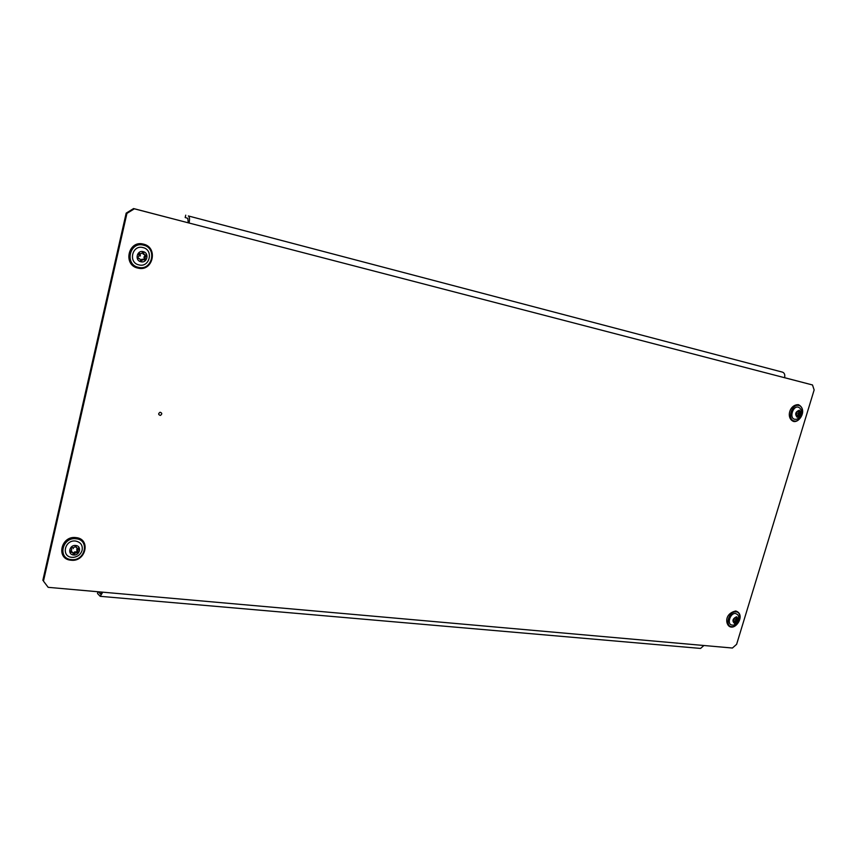 <?xml version="1.0" encoding="UTF-8"?>
<svg xmlns="http://www.w3.org/2000/svg" width="857" height="857" viewBox="0 0 857 857"><rect width="100%" height="100%" fill="white"/><g stroke="black" fill="none" stroke-linecap="round" stroke-linejoin="round"><path stroke-width="1.29" d="M160.377 415.42C158.213 414.702 158.106 413.642 160.066 412.249C162.219 412.978 162.327 414.027 160.377 415.42M736.624 644.314L814.15 389.935L812.5 384.964L134.356 208.808L126.932 213.393L43.461 581.121L48.174 587.334L732.414 648.031L736.624 644.314M812.5 384.964L784.573 377.68M48.174 587.334L43.461 581.121M126.932 213.393L126.172 213.136L42.85 580.328M126.172 213.136L133.585 208.562L134.356 208.808M784.562 377.712C785.194 374.873 784.541 373.031 782.602 372.174L188.347 215.953C189.601 216.757 189.836 219.113 189.065 223.024L133.585 208.562M188.24 222.756L187.79 218.342L185.176 217.528L185.733 215.161M703.908 645.503L700.576 648.428L100.215 596.322L102.776 592.176M98.437 591.791L100.505 593.987L101.908 592.101M97.902 591.737L97.494 593.483L100.215 596.322M796.667 415.27L798.006 415.184L798.853 411.971M796.742 413.417L796.035 415.142L797.267 416.856L799.752 415.559L800.556 412.881L799.174 410.674L797.117 411.617L796.742 413.417M799.281 410.246C801.766 413.342 801.059 415.688 797.16 417.284C794.675 414.188 795.382 411.842 799.281 410.246M798.274 407.161L799.731 407.986C804.509 413.47 797.996 419.844 795.874 419.287L794.632 419.244C789.029 418.28 792.864 405.554 798.274 407.161M733.838 621.55L735.424 621.025L736.334 618.229M734.021 619.965L733.281 621.604L734.192 621.732L734.556 623.05L737.106 621.593L737.77 618.625L736.87 618.508L736.495 617.179L734.374 618.261L734.021 619.965M736.549 616.751C739.109 619.322 738.434 621.571 734.513 623.478C731.942 620.907 732.617 618.668 736.549 616.751M735.627 613.483L737.738 614.694C741.605 620.843 734.106 626.146 732.381 625.053L732.146 625.032C726.468 624.774 730.121 612.605 735.627 613.483M140.548 260.571L141.641 259.392L144.33 259.317L143.976 257.293L145.208 254.797M137.827 258.182L138.866 258.46M139.102 256.007L137.902 257.432L138.116 258.428L139.798 258.846L140.944 261.117L142.669 259.832L145.465 259.532L145.004 257.721L146.333 255.697L144.308 254.572L143.151 252.29L140.848 253.758L139.359 253.404L138.641 254.197L139.102 256.007M143.194 251.647C149.6 252.933 147.2 263.485 140.902 261.749C134.474 260.517 136.884 249.88 143.194 251.647M142.926 247.577C153.906 249.794 149.782 267.855 138.995 264.909C127.939 262.81 132.064 244.513 142.926 247.577M144.222 254.529L142.508 252.397M73.016 553.408L74.43 552.037L77.001 551.779L76.862 549.283L77.858 548.148L78.748 549.112L78.78 548.384L76.594 547.88L75.941 546.241L73.413 547.687L71.924 547.537L71.217 548.33L71.699 549.937L70.531 551.372L71.924 551.779M70.531 551.372L70.488 552.101L72.695 552.615L73.338 554.233L74.28 554.179L75.298 553.022L78.073 552.433L77.601 550.837L78.748 549.112M75.716 545.502C82.111 545.941 79.851 555.85 73.573 554.982C67.157 554.575 69.406 544.602 75.716 545.502M75.566 541.046C80.751 542.16 82.925 545.288 82.09 550.419C80.719 554.393 77.88 556.696 73.563 557.339L71.881 557.329C60.858 556.654 64.725 539.482 75.566 541.046M75.877 547.012L75.395 546.08M782.602 372.174L188.347 215.953M100.933 593.826L100.119 593.762M798.103 414.809L799.774 415.334M798.778 405.468C805.891 406.796 801.016 422.908 794.118 420.926C786.962 419.705 791.857 403.401 798.778 405.468M798.242 411.564L799.452 411.949M798.103 411.735L799.613 412.206L798.103 411.735M798.788 412.56L800.459 413.085M798.135 413.385L799.806 413.91M798.006 413.813L799.677 414.338M797.653 415.377L799.324 415.913M796.914 415.206L798.585 415.731M796.967 415.474L798.263 415.881M795.907 415.034L796.806 415.313L795.907 415.034M735.585 620.586L737.127 621.389M736.12 611.866C743.33 612.284 738.67 627.699 731.664 626.649C724.39 626.317 729.071 610.741 736.12 611.866M735.745 617.79L736.741 618.304M736.227 618.433L737.781 619.236M735.585 619.268L737.138 620.072M735.467 619.675L737.009 620.479M735.135 621.164L736.688 621.968M734.385 621.079L735.927 621.893M734.063 621.261L735.606 622.064M734.406 622.611L734.963 622.9M139.862 253.522L140.377 256.007M144.415 258.782L145.454 259.21M143.473 245.145C157.506 248.005 152.235 271.08 138.448 267.33C124.297 264.652 129.568 241.213 143.473 245.145M142.616 252.322L143.505 252.686M142.915 253.758L143.955 254.175M145.144 255.557L146.183 255.986M144.115 256.693L145.144 257.121M143.976 257.293L145.004 257.721M143.697 259.564L144.737 259.992M142.219 259.21L143.248 259.65M141.641 259.392L142.669 259.832M140.602 260.528L141.63 260.967M138.684 258.385L139.702 258.814M72.877 547.634L73.241 548.641M77.184 551.158L78.062 552.144M76.08 538.774C90.081 539.803 85.132 561.464 71.367 559.6C57.258 558.743 62.197 536.75 76.08 538.774M75.63 546.734L76.498 547.719M76.862 549.283L77.73 550.269M76.723 549.851L77.601 550.837M76.487 551.951L77.355 552.947M75.009 551.801L75.877 552.797M74.43 552.037L75.298 553.022M73.413 553.193L74.28 554.179M71.474 551.437L72.342 552.433M70.37 551.726L70.852 552.283M793.496 421.419C799.549 423.069 807.776 409.614 798.478 404.686C789.372 404.322 785.826 418.302 793.496 421.419M731.182 627.067C737.545 627.977 745.108 613.987 735.745 610.998C723.297 613.848 725.75 626.574 731.182 627.067M137.977 268.112C152.942 272.162 158.609 247.266 143.376 244.116C128.261 239.853 122.594 265.188 137.977 268.112M143.269 254.154L144.308 254.572M138.77 258.418L139.798 258.846M71.013 560.21C85.925 562.246 91.174 538.764 75.962 537.607C60.901 535.379 55.662 559.257 71.013 560.21M82.09 550.419C80.74 554.415 77.901 556.718 73.563 557.339M75.727 546.895L76.594 547.88M71.827 551.619L72.695 552.615"/></g></svg>

